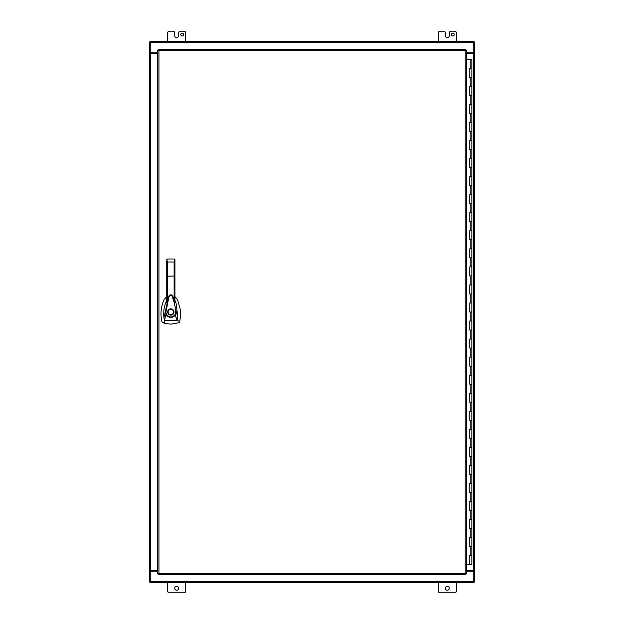 <?xml version="1.0" encoding="UTF-8"?>
<svg xmlns="http://www.w3.org/2000/svg" width="624" height="624" viewBox="0 0 624 624"><rect width="100%" height="100%" fill="white"/><g stroke="black" fill="none" stroke-linecap="round" stroke-linejoin="round"><path stroke-width="0.94" d="M470.785 68.414L469.732 68.414L470.785 68.414L470.785 59.389L471.838 59.389L471.838 564.611L466.495 564.611M470.785 59.389L466.495 59.389M469.732 555.586L471.838 555.586L469.732 555.586L469.732 564.611M469.732 546.562L471.838 546.562L469.732 546.562L469.732 537.545L471.838 537.545L469.732 537.545M469.732 528.52L471.838 528.52L469.732 528.52L469.732 519.496L471.838 519.496L469.732 519.496M469.732 510.479L471.838 510.479L469.732 510.479L469.732 501.454L471.838 501.454L469.732 501.454M469.732 492.437L471.838 492.437L469.732 492.437L469.732 483.413L471.838 483.413L469.732 483.413M469.732 474.388L471.838 474.388L469.732 474.388L469.732 465.371L471.838 465.371L469.732 465.371M469.732 456.347L471.838 456.347L469.732 456.347L469.732 447.322L471.838 447.322L469.732 447.322M469.732 438.305L471.838 438.305L469.732 438.305L469.732 429.281L471.838 429.281L469.732 429.281M469.732 420.264L471.838 420.264L469.732 420.264L469.732 411.239L471.838 411.239L469.732 411.239M469.732 402.215L471.838 402.215L469.732 402.215L469.732 393.198L471.838 393.198L469.732 393.198M469.732 384.173L471.838 384.173L469.732 384.173L469.732 375.149L471.838 375.149L469.732 375.149M469.732 366.132L471.838 366.132L469.732 366.132L469.732 357.107L471.838 357.107L469.732 357.107M469.732 348.091L471.838 348.091L469.732 348.091L469.732 339.066L471.838 339.066L469.732 339.066M469.732 330.041L471.838 330.041L469.732 330.041L469.732 321.025L471.838 321.025L469.732 321.025M469.732 312L471.838 312L469.732 312L469.732 302.975L471.838 302.975L469.732 302.975M469.732 293.959L471.838 293.959L469.732 293.959L469.732 284.934L471.838 284.934L469.732 284.934M469.732 275.909L471.838 275.909L469.732 275.909L469.732 266.893L471.838 266.893L469.732 266.893M469.732 257.868L471.838 257.868L469.732 257.868L469.732 248.851L471.838 248.851L469.732 248.851M469.732 239.827L471.838 239.827L469.732 239.827L469.732 230.802L471.838 230.802L469.732 230.802M469.732 221.785L471.838 221.785L469.732 221.785L469.732 212.761L471.838 212.761L469.732 212.761M469.732 203.736L471.838 203.736L469.732 203.736L469.732 194.719L471.838 194.719L469.732 194.719M469.732 185.695L471.838 185.695L469.732 185.695L469.732 176.678L471.838 176.678L469.732 176.678M469.732 167.653L471.838 167.653L469.732 167.653L469.732 158.629L471.838 158.629L469.732 158.629M469.732 149.612L471.838 149.612L469.732 149.612L469.732 140.587L471.838 140.587L469.732 140.587M469.732 131.563L471.838 131.563L469.732 131.563L469.732 122.546L471.838 122.546L469.732 122.546M469.732 113.521L471.838 113.521L469.732 113.521L469.732 104.504L471.838 104.504L469.732 104.504M469.732 95.48L471.838 95.48L469.732 95.48L469.732 86.455L471.838 86.455L469.732 86.455M469.732 77.438L471.838 77.438L469.732 77.438L469.732 68.414M470.668 564.689L470.215 564.689L470.668 564.923M470.894 564.923L471.346 564.923L470.894 564.689M465.208 50.528L465.637 49.241L158.504 49.241L158.504 50.099L157.646 50.099L157.646 573.901L158.504 573.901L158.504 574.759L465.637 574.759L465.637 573.901L466.495 573.901L466.495 50.099L465.208 50.528L158.941 50.528L158.504 50.099L158.941 50.528L158.941 573.472L158.504 573.901L158.941 573.472L465.208 573.472L465.637 573.901L465.208 573.472L465.208 50.528M150.259 41.909L149.612 41.909L149.612 582.091L150.259 582.091M149.76 582.091L149.76 570.656L157.646 570.656M157.646 53.344L149.76 53.344L149.76 41.909M473.741 42.323L473.741 41.348L150.259 41.348L150.259 42.323L473.741 42.323L473.741 52.939L466.495 52.939M466.495 53.251L473.741 52.939M466.495 571.061L473.741 571.061L466.495 570.749M473.741 571.061L473.741 581.677L150.259 581.677L150.259 582.652L473.741 582.652L473.741 581.677M157.646 52.939L150.259 52.939L157.646 53.251M150.259 52.939L150.259 42.323M157.646 570.749L150.259 570.749L150.259 581.677M150.259 571.061L157.646 571.061M473.741 582.091L474.388 582.091L474.388 41.909L473.741 41.909M474.24 41.909L474.24 53.344L466.495 53.344M466.495 570.656L474.24 570.656L474.24 582.091M166.725 296.603L164.167 299.473C160.859 306.719 160.15 314.207 162.022 321.945L164.346 323.263L170.828 324.176L178.94 322.725L179.642 321.945A33.571 33.571 0 0 0 179.767 321.415L180.593 315.838L180.484 310.245L177.489 299.473L174.931 296.603M170.828 308.841A3.159 3.159 0 0 1 173.987 312A3.159 3.159 0 0 1 170.828 315.159A3.159 3.159 0 0 1 167.669 312A3.159 3.159 0 0 1 170.828 308.841M170.828 314.707A2.707 2.707 0 0 1 168.121 312A2.707 2.707 0 0 1 170.828 309.293A2.707 2.707 0 0 1 173.534 312A2.707 2.707 0 0 1 170.828 314.707M166.725 300.417L166.616 300.628C164.12 306.041 163.231 311.711 163.948 317.632L168.862 296.104L166.725 302.983L166.725 301.626M168.854 296.111C170.157 294.364 171.46 294.364 172.77 296.096L174.119 300.175L174.119 276.065L166.725 276.12L166.725 259.81L166.725 302.983M172.77 296.096L176.296 312.148L177.824 316.571L176.054 303.053L174.931 300.417M174.931 301.696L174.931 302.983L174.119 300.175M163.948 317.632L164.447 320.463L165.929 314.543L165.368 312.179L165.906 312.203L168.503 298.865C168.761 296.205 169.876 295.152 171.842 295.69L173.488 299.98C174.79 304.738 175.547 308.802 175.757 312.172L176.296 312.148L175.266 315.299L177.208 320.463L179.767 321.415M177.824 316.571L177.208 320.463L164.447 320.463L164.346 323.263M174.86 259.467L174.119 261.986L174.119 276.065L174.931 276.12L174.931 259.81L174.931 302.983M174.853 314.995L175.266 315.299C171.92 318.466 168.808 318.217 165.929 314.543L166.397 314.317C168.971 317.608 171.787 317.834 174.853 314.995L175.757 312.172M165.906 312.203L166.397 314.317M167.536 258.999L166.725 259.81L167.536 258.999L166.725 259.81L167.536 258.999L174.119 258.999L174.931 259.795M167.536 300.16L167.536 261.986L166.725 259.795M445.349 588.292A1.973 1.973 0 0 1 447.322 586.318A1.973 1.973 0 0 1 449.296 588.292A1.973 1.973 0 0 1 447.322 590.265A1.973 1.973 0 0 1 445.349 588.292M438.305 582.652L438.305 591.107A1.693 1.693 0 0 0 439.998 592.8L454.654 592.8A1.693 1.693 0 0 0 456.347 591.107L456.347 582.652M451.409 34.585A1.412 1.412 0 0 1 452.821 33.173A1.412 1.412 0 0 1 454.233 34.585A1.412 1.412 0 0 1 452.821 35.989A1.412 1.412 0 0 1 451.409 34.585M456.347 41.348L456.347 32.893A1.693 1.693 0 0 0 454.654 31.2L450.988 31.2A1.693 1.693 0 0 0 449.296 32.893L449.296 35.708A1.966 1.966 0 0 1 447.33 37.674A1.966 1.966 0 0 1 445.357 35.708L445.357 32.893A1.693 1.693 0 0 0 443.664 31.2L439.998 31.2A1.693 1.693 0 0 0 438.305 32.893L438.305 41.348M174.704 588.292A1.973 1.973 0 0 1 176.678 586.318A1.973 1.973 0 0 1 178.651 588.292A1.973 1.973 0 0 1 176.678 590.265A1.973 1.973 0 0 1 174.704 588.292M167.653 582.652L167.653 591.107A1.693 1.693 0 0 0 169.346 592.8L184.002 592.8A1.693 1.693 0 0 0 185.695 591.107L185.695 582.652M180.765 34.585A1.412 1.412 0 0 1 182.169 33.173A1.412 1.412 0 0 1 183.581 34.585A1.412 1.412 0 0 1 182.169 35.989A1.412 1.412 0 0 1 180.765 34.585M185.695 41.348L185.695 32.893A1.693 1.693 0 0 0 184.002 31.2L180.336 31.2A1.693 1.693 0 0 0 178.643 32.893L178.643 35.708A1.966 1.966 0 0 1 176.678 37.674A1.966 1.966 0 0 1 174.704 35.708L174.704 32.893A1.693 1.693 0 0 0 173.02 31.2L169.346 31.2A1.693 1.693 0 0 0 167.653 32.893L167.653 41.348M470.785 555.586L470.785 546.562M470.785 537.545L470.785 528.52M470.785 519.496L470.785 510.479M470.785 501.454L470.785 492.437M470.785 483.413L470.785 474.388M470.785 465.371L470.785 456.347M470.785 447.322L470.785 438.305M470.785 429.281L470.785 420.264M470.785 411.239L470.785 402.215M470.785 393.198L470.785 384.173M470.785 375.149L470.785 366.132M470.785 357.107L470.785 348.091M470.785 339.066L470.785 330.041M470.785 321.025L470.785 312M470.785 302.975L470.785 293.959M470.785 284.934L470.785 275.909M470.785 266.893L470.785 257.868M470.785 248.851L470.785 239.827M470.785 230.802L470.785 221.785M470.785 212.761L470.785 203.736M470.785 194.719L470.785 185.695M470.785 176.678L470.785 167.653M470.785 158.629L470.785 149.612M470.785 140.587L470.785 131.563M470.785 122.546L470.785 113.521M470.785 104.504L470.785 95.48M470.785 86.455L470.785 77.438M150.587 570.656L150.587 53.344M473.741 52.783L466.495 52.783M157.646 52.783L150.259 52.783M150.259 571.217L157.646 571.217M466.495 571.217L473.741 571.217M473.413 53.344L473.413 570.656M174.119 261.986L167.536 261.986M173.035 296.79C171.444 294.481 170.056 294.247 168.862 296.088"/></g></svg>
